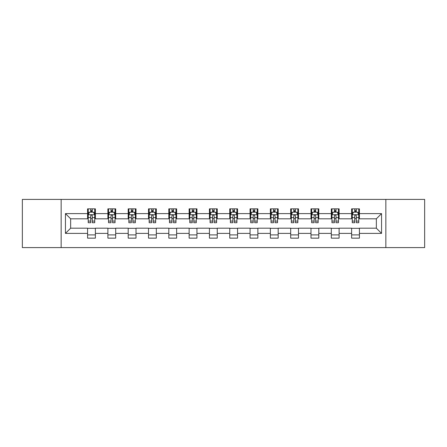 <?xml version="1.0" encoding="UTF-8"?>
<svg xmlns="http://www.w3.org/2000/svg" width="447" height="447" viewBox="0 0 447 447"><rect width="100%" height="100%" fill="white"/><g stroke="black" fill="none" stroke-linecap="round" stroke-linejoin="round"><path stroke-width="0.67" d="M385.85 247.588L424.65 247.588L424.65 199.412L385.85 199.412L385.85 247.588L61.15 247.588L61.15 199.412L22.35 199.412L22.35 247.588L61.15 247.588M385.85 199.412L61.15 199.412M359.422 213.605L359.422 208.855L351.61 208.855L351.61 213.605L339.111 213.605L339.111 208.855L331.3 208.855L331.3 213.605L318.8 213.605L318.8 208.855L310.989 208.855L310.989 213.605L298.49 213.605L298.49 208.855L290.679 208.855L290.679 213.605L278.179 213.605L278.179 208.855L270.368 208.855L270.368 213.605L257.869 213.605L257.869 208.855L250.057 208.855L250.057 213.605L237.564 213.605L237.564 208.855L229.747 208.855L229.747 213.605L217.253 213.605L217.253 208.855L209.436 208.855L209.436 213.605L196.943 213.605L196.943 208.855L189.131 208.855L189.131 213.605L176.632 213.605L176.632 208.855L168.821 208.855L168.821 213.605L156.321 213.605L156.321 208.855L148.51 208.855L148.51 213.605L136.011 213.605L136.011 208.855L128.2 208.855L128.2 213.605L115.7 213.605L115.7 208.855L107.889 208.855L107.889 213.605L95.39 213.605L95.39 208.855L87.578 208.855L87.578 213.605L65.446 213.605L65.446 233.395L70.654 228.188L87.578 228.188L87.578 238.145L95.39 238.145L95.39 228.188L107.889 228.188L107.889 238.145L115.7 238.145L115.7 228.188L128.2 228.188L128.2 238.145L136.011 238.145L136.011 228.188L148.51 228.188L148.51 238.145L156.321 238.145L156.321 228.188L168.821 228.188L168.821 238.145L176.632 238.145L176.632 228.188L189.131 228.188L189.131 238.145L196.943 238.145L196.943 228.188L209.436 228.188L209.436 238.145L217.253 238.145L217.253 228.188L229.747 228.188L229.747 238.145L237.564 238.145L237.564 228.188L250.057 228.188L250.057 238.145L257.869 238.145L257.869 228.188L270.368 228.188L270.368 238.145L278.179 238.145L278.179 228.188L290.679 228.188L290.679 238.145L298.49 238.145L298.49 228.188L310.989 228.188L310.989 238.145L318.8 238.145L318.8 228.188L331.3 228.188L331.3 238.145L339.111 238.145L339.111 228.188L351.61 228.188L351.61 238.145L359.422 238.145L359.422 228.188L376.346 228.188L376.346 218.812L359.422 218.812L359.422 213.605L381.554 213.605L381.554 233.395L359.422 233.395M351.61 233.395L339.111 233.395M331.3 233.395L318.8 233.395M310.989 233.395L298.49 233.395M290.679 233.395L278.179 233.395M270.368 233.395L257.869 233.395M250.057 233.395L237.564 233.395M229.747 233.395L217.253 233.395M209.436 233.395L196.943 233.395M189.131 233.395L176.632 233.395M168.821 233.395L156.321 233.395M148.51 233.395L136.011 233.395M128.2 233.395L115.7 233.395M107.889 233.395L95.39 233.395M87.578 233.395L65.446 233.395M351.61 213.605L351.61 218.812L339.111 218.812L339.111 213.605M331.3 213.605L331.3 218.812L318.8 218.812L318.8 213.605M310.989 213.605L310.989 218.812L298.49 218.812L298.49 213.605M290.679 213.605L290.679 218.812L278.179 218.812L278.179 213.605M270.368 213.605L270.368 218.812L257.869 218.812L257.869 213.605M250.057 213.605L250.057 218.812L237.564 218.812L237.564 213.605M229.747 213.605L229.747 218.812L217.253 218.812L217.253 213.605M209.436 213.605L209.436 218.812L196.943 218.812L196.943 213.605M189.131 213.605L189.131 218.812L176.632 218.812L176.632 213.605M168.821 213.605L168.821 218.812L156.321 218.812L156.321 213.605M148.51 213.605L148.51 218.812L136.011 218.812L136.011 213.605M128.2 213.605L128.2 218.812L115.7 218.812L115.7 213.605M107.889 213.605L107.889 218.812L95.39 218.812L95.39 213.605M87.578 213.605L87.578 218.812L70.654 218.812L65.446 213.605M70.654 218.812L70.654 228.188M381.554 233.395L376.346 228.188M376.346 218.812L381.554 213.605M87.578 212.107L88.227 212.107M90.702 212.107L92.266 212.107M94.736 212.107L95.39 212.107M87.578 218.684L88.227 218.684M90.702 218.684L92.266 218.684M94.736 218.684L95.39 218.684M87.578 228.316L95.39 228.316M87.578 234.893L95.39 234.893M107.889 228.316L115.7 228.316M107.889 234.893L115.7 234.893M107.889 212.107L108.537 212.107M111.012 212.107L112.577 212.107M115.047 212.107L115.7 212.107M107.889 218.684L108.537 218.684M111.012 218.684L112.577 218.684M115.047 218.684L115.7 218.684M128.2 228.316L136.011 228.316M128.2 234.893L136.011 234.893M128.2 212.107L128.848 212.107M131.323 212.107L132.888 212.107M135.357 212.107L136.011 212.107M128.2 218.684L128.848 218.684M131.323 218.684L132.888 218.684M135.357 218.684L136.011 218.684M148.51 228.316L156.321 228.316M148.51 234.893L156.321 234.893M148.51 212.107L149.158 212.107M151.634 212.107L153.192 212.107M155.668 212.107L156.321 212.107M148.51 218.684L149.158 218.684M151.634 218.684L153.192 218.684M155.668 218.684L156.321 218.684M168.821 228.316L176.632 228.316M168.821 234.893L176.632 234.893M168.821 212.107L169.469 212.107M171.944 212.107L173.503 212.107M175.978 212.107L176.632 212.107M168.821 218.684L169.469 218.684M171.944 218.684L173.503 218.684M175.978 218.684L176.632 218.684M189.131 228.316L196.943 228.316M189.131 234.893L196.943 234.893M189.131 212.107L189.779 212.107M192.255 212.107L193.814 212.107M196.289 212.107L196.943 212.107M189.131 218.684L189.779 218.684M192.255 218.684L193.814 218.684M196.289 218.684L196.943 218.684M209.436 228.316L217.253 228.316M209.436 234.893L217.253 234.893M209.436 212.107L210.09 212.107M212.565 212.107L214.124 212.107M216.599 212.107L217.253 212.107M209.436 218.684L210.09 218.684M212.565 218.684L214.124 218.684M216.599 218.684L217.253 218.684M229.747 228.316L237.564 228.316M229.747 234.893L237.564 234.893M229.747 212.107L230.401 212.107M232.876 212.107L234.435 212.107M236.91 212.107L237.564 212.107M229.747 218.684L230.401 218.684M232.876 218.684L234.435 218.684M236.91 218.684L237.564 218.684M250.057 228.316L257.869 228.316M250.057 234.893L257.869 234.893M250.057 212.107L250.711 212.107M253.186 212.107L254.745 212.107M257.221 212.107L257.869 212.107M250.057 218.684L250.711 218.684M253.186 218.684L254.745 218.684M257.221 218.684L257.869 218.684M270.368 228.316L278.179 228.316M270.368 234.893L278.179 234.893M270.368 212.107L271.022 212.107M273.497 212.107L275.056 212.107M277.531 212.107L278.179 212.107M270.368 218.684L271.022 218.684M273.497 218.684L275.056 218.684M277.531 218.684L278.179 218.684M290.679 228.316L298.49 228.316M290.679 234.893L298.49 234.893M290.679 212.107L291.332 212.107M293.808 212.107L295.366 212.107M297.842 212.107L298.49 212.107M290.679 218.684L291.332 218.684M293.808 218.684L295.366 218.684M297.842 218.684L298.49 218.684M310.989 228.316L318.8 228.316M310.989 234.893L318.8 234.893M310.989 212.107L311.643 212.107M314.112 212.107L315.677 212.107M318.152 212.107L318.8 212.107M310.989 218.684L311.643 218.684M314.112 218.684L315.677 218.684M318.152 218.684L318.8 218.684M331.3 228.316L339.111 228.316M331.3 234.893L339.111 234.893M331.3 212.107L331.953 212.107M334.423 212.107L335.988 212.107M338.463 212.107L339.111 212.107M331.3 218.684L331.953 218.684M334.423 218.684L335.988 218.684M338.463 218.684L339.111 218.684M351.61 228.316L359.422 228.316M351.61 234.893L359.422 234.893M351.61 212.107L352.264 212.107M354.734 212.107L356.298 212.107M358.773 212.107L359.422 212.107M351.61 218.684L352.264 218.684M354.734 218.684L356.298 218.684M358.773 218.684L359.422 218.684M92.266 210.548L90.702 210.548M94.736 221.086L92.266 221.086L92.266 222.718L94.736 222.718L94.736 214.778L93.434 212.174L89.529 212.174L88.227 214.778L88.227 222.718L90.702 222.718L90.702 221.086L88.227 221.086M88.227 214.778L88.227 208.855M94.736 214.778L94.736 208.855M90.702 212.174L90.702 208.855M92.266 208.855L92.266 212.174M92.266 221.086L92.266 215.756C91.747 214.75 91.222 214.75 90.702 215.756L90.702 221.086M112.577 210.548L111.012 210.548M115.047 221.086L112.577 221.086L112.577 222.718L115.047 222.718L115.047 214.778L113.745 212.174L109.839 212.174L108.537 214.778L108.537 222.718L111.012 222.718L111.012 221.086L108.537 221.086M108.537 214.778L108.537 208.855M115.047 214.778L115.047 208.855M111.012 212.174L111.012 208.855M112.577 208.855L112.577 212.174M112.577 221.086L112.577 215.756C112.052 214.75 111.532 214.75 111.012 215.756L111.012 221.086M132.888 210.548L131.323 210.548M135.357 221.086L132.888 221.086L132.888 222.718L135.357 222.718L135.357 214.778L134.055 212.174L130.15 212.174L128.848 214.778L128.848 222.718L131.323 222.718L131.323 221.086L128.848 221.086M128.848 214.778L128.848 208.855M135.357 214.778L135.357 208.855M131.323 212.174L131.323 208.855M132.888 208.855L132.888 212.174M132.888 221.086L132.888 215.756C132.362 214.75 131.843 214.75 131.323 215.756L131.323 221.086M153.192 210.548L151.634 210.548M155.668 221.086L153.192 221.086L153.192 222.718L155.668 222.718L155.668 214.778L154.366 212.174L150.46 212.174L149.158 214.778L149.158 222.718L151.634 222.718L151.634 221.086L149.158 221.086M149.158 214.778L149.158 208.855M155.668 214.778L155.668 208.855M151.634 212.174L151.634 208.855M153.192 208.855L153.192 212.174M153.192 221.086L153.192 215.756C152.673 214.75 152.153 214.75 151.634 215.756L151.634 221.086M173.503 210.548L171.944 210.548M175.978 221.086L173.503 221.086L173.503 222.718L175.978 222.718L175.978 214.778L174.676 212.174L170.771 212.174L169.469 214.778L169.469 222.718L171.944 222.718L171.944 221.086L169.469 221.086M169.469 214.778L169.469 208.855M175.978 214.778L175.978 208.855M171.944 212.174L171.944 208.855M173.503 208.855L173.503 212.174M173.503 221.086L173.503 215.756C172.983 214.75 172.464 214.75 171.944 215.756L171.944 221.086M193.814 210.548L192.255 210.548M196.289 221.086L193.814 221.086L193.814 222.718L196.289 222.718L196.289 214.778L194.987 212.174L191.081 212.174L189.779 214.778L189.779 222.718L192.255 222.718L192.255 221.086L189.779 221.086M189.779 214.778L189.779 208.855M196.289 214.778L196.289 208.855M192.255 212.174L192.255 208.855M193.814 208.855L193.814 212.174M193.814 221.086L193.814 215.756C193.294 214.75 192.774 214.75 192.255 215.756L192.255 221.086M214.124 210.548L212.565 210.548M216.599 221.086L214.124 221.086L214.124 222.718L216.599 222.718L216.599 214.778L215.298 212.174L211.392 212.174L210.09 214.778L210.09 222.718L212.565 222.718L212.565 221.086L210.09 221.086M210.09 214.778L210.09 208.855M216.599 214.778L216.599 208.855M212.565 212.174L212.565 208.855M214.124 208.855L214.124 212.174M214.124 221.086L214.124 215.756C213.605 214.75 213.085 214.75 212.565 215.756L212.565 221.086M234.435 210.548L232.876 210.548M236.91 221.086L234.435 221.086L234.435 222.718L236.91 222.718L236.91 214.778L235.608 212.174L231.702 212.174L230.401 214.778L230.401 222.718L232.876 222.718L232.876 221.086L230.401 221.086M230.401 214.778L230.401 208.855M236.91 214.778L236.91 208.855M232.876 212.174L232.876 208.855M234.435 208.855L234.435 212.174M234.435 221.086L234.435 215.756C233.915 214.75 233.395 214.75 232.876 215.756L232.876 221.086M254.745 210.548L253.186 210.548M257.221 221.086L254.745 221.086L254.745 222.718L257.221 222.718L257.221 214.778L255.919 212.174L252.013 212.174L250.711 214.778L250.711 222.718L253.186 222.718L253.186 221.086L250.711 221.086M250.711 214.778L250.711 208.855M257.221 214.778L257.221 208.855M253.186 212.174L253.186 208.855M254.745 208.855L254.745 212.174M254.745 221.086L254.745 215.756C254.226 214.75 253.706 214.75 253.186 215.756L253.186 221.086M275.056 210.548L273.497 210.548M277.531 221.086L275.056 221.086L275.056 222.718L277.531 222.718L277.531 214.778L276.229 212.174L272.324 212.174L271.022 214.778L271.022 222.718L273.497 222.718L273.497 221.086L271.022 221.086M271.022 214.778L271.022 208.855M277.531 214.778L277.531 208.855M273.497 212.174L273.497 208.855M275.056 208.855L275.056 212.174M275.056 221.086L275.056 215.756C274.536 214.75 274.017 214.75 273.497 215.756L273.497 221.086M295.366 210.548L293.808 210.548M297.842 221.086L295.366 221.086L295.366 222.718L297.842 222.718L297.842 214.778L296.54 212.174L292.634 212.174L291.332 214.778L291.332 222.718L293.808 222.718L293.808 221.086L291.332 221.086M291.332 214.778L291.332 208.855M297.842 214.778L297.842 208.855M293.808 212.174L293.808 208.855M295.366 208.855L295.366 212.174M295.366 221.086L295.366 215.756C294.847 214.75 294.327 214.75 293.808 215.756L293.808 221.086M315.677 210.548L314.112 210.548M318.152 221.086L315.677 221.086L315.677 222.718L318.152 222.718L318.152 214.778L316.85 212.174L312.945 212.174L311.643 214.778L311.643 222.718L314.112 222.718L314.112 221.086L311.643 221.086M311.643 214.778L311.643 208.855M318.152 214.778L318.152 208.855M314.112 212.174L314.112 208.855M315.677 208.855L315.677 212.174M315.677 221.086L315.677 215.756C315.157 214.75 314.638 214.75 314.112 215.756L314.112 221.086M335.988 210.548L334.423 210.548M338.463 221.086L335.988 221.086L335.988 222.718L338.463 222.718L338.463 214.778L337.161 212.174L333.255 212.174L331.953 214.778L331.953 222.718L334.423 222.718L334.423 221.086L331.953 221.086M331.953 214.778L331.953 208.855M338.463 214.778L338.463 208.855M334.423 212.174L334.423 208.855M335.988 208.855L335.988 212.174M335.988 221.086L335.988 215.756C335.468 214.75 334.948 214.75 334.423 215.756L334.423 221.086M356.298 210.548L354.734 210.548M358.773 221.086L356.298 221.086L356.298 222.718L358.773 222.718L358.773 214.778L357.471 212.174L353.566 212.174L352.264 214.778L352.264 222.718L354.734 222.718L354.734 221.086L352.264 221.086M352.264 214.778L352.264 208.855M358.773 214.778L358.773 208.855M354.734 212.174L354.734 208.855M356.298 208.855L356.298 212.174M356.298 221.086L356.298 215.756C355.778 214.75 355.259 214.75 354.734 215.756L354.734 221.086M94.708 214.711L88.26 214.711M88.227 212.331L89.45 212.331M93.512 212.331L94.736 212.331M90.702 217.594L88.227 217.594M94.736 217.594L92.266 217.594M92.266 211.375L90.702 211.375M115.013 214.711L108.571 214.711M108.537 212.331L109.761 212.331M113.823 212.331L115.047 212.331M111.012 217.594L108.537 217.594M115.047 217.594L112.577 217.594M112.577 211.375L111.012 211.375M135.324 214.711L128.881 214.711M128.848 212.331L130.071 212.331M134.134 212.331L135.357 212.331M131.323 217.594L128.848 217.594M135.357 217.594L132.888 217.594M132.888 211.375L131.323 211.375M155.634 214.711L149.192 214.711M149.158 212.331L150.382 212.331M154.444 212.331L155.668 212.331M151.634 217.594L149.158 217.594M155.668 217.594L153.192 217.594M153.192 211.375L151.634 211.375M175.945 214.711L169.502 214.711M169.469 212.331L170.693 212.331M174.755 212.331L175.978 212.331M171.944 217.594L169.469 217.594M175.978 217.594L173.503 217.594M173.503 211.375L171.944 211.375M196.255 214.711L189.813 214.711M189.779 212.331L191.003 212.331M195.065 212.331L196.289 212.331M192.255 217.594L189.779 217.594M196.289 217.594L193.814 217.594M193.814 211.375L192.255 211.375M216.566 214.711L210.124 214.711M210.09 212.331L211.314 212.331M215.376 212.331L216.599 212.331M212.565 217.594L210.09 217.594M216.599 217.594L214.124 217.594M214.124 211.375L212.565 211.375M236.876 214.711L230.434 214.711M230.401 212.331L231.624 212.331M235.686 212.331L236.91 212.331M232.876 217.594L230.401 217.594M236.91 217.594L234.435 217.594M234.435 211.375L232.876 211.375M257.187 214.711L250.745 214.711M250.711 212.331L251.935 212.331M255.997 212.331L257.221 212.331M253.186 217.594L250.711 217.594M257.221 217.594L254.745 217.594M254.745 211.375L253.186 211.375M277.498 214.711L271.055 214.711M271.022 212.331L272.245 212.331M276.307 212.331L277.531 212.331M273.497 217.594L271.022 217.594M277.531 217.594L275.056 217.594M275.056 211.375L273.497 211.375M297.808 214.711L291.366 214.711M291.332 212.331L292.556 212.331M296.618 212.331L297.842 212.331M293.808 217.594L291.332 217.594M297.842 217.594L295.366 217.594M295.366 211.375L293.808 211.375M318.119 214.711L311.676 214.711M311.643 212.331L312.866 212.331M316.929 212.331L318.152 212.331M314.112 217.594L311.643 217.594M318.152 217.594L315.677 217.594M315.677 211.375L314.112 211.375M338.429 214.711L331.987 214.711M331.953 212.331L333.177 212.331M337.239 212.331L338.463 212.331M334.423 217.594L331.953 217.594M338.463 217.594L335.988 217.594M335.988 211.375L334.423 211.375M358.74 214.711L352.292 214.711M352.264 212.331L353.488 212.331M357.55 212.331L358.773 212.331M354.734 217.594L352.264 217.594M358.773 217.594L356.298 217.594M356.298 211.375L354.734 211.375"/></g></svg>
